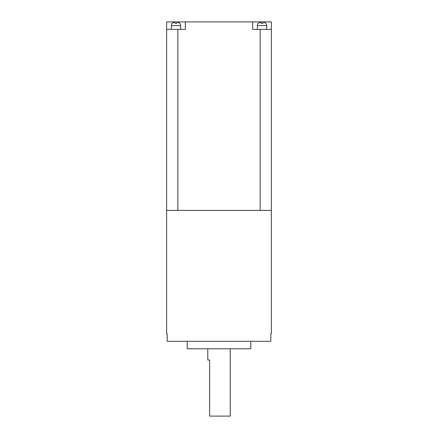 <?xml version="1.0" encoding="UTF-8"?>
<svg xmlns="http://www.w3.org/2000/svg" width="438" height="438" viewBox="0 0 438 438"><rect width="100%" height="100%" fill="white"/><g stroke="black" fill="none" stroke-linecap="round" stroke-linejoin="round"><path stroke-width="0.66" d="M180.664 29.379L180.664 25.639A3.739 3.739 0 0 0 179.728 23.165L176.925 21.922L176.925 23.302L175.052 23.302L176.925 23.302L176.925 21.922M175.052 21.922L175.052 23.302L175.052 21.922L172.249 23.302M180.664 25.639L171.313 25.639A3.739 3.739 0 0 1 172.249 23.165M258.272 23.302L261.075 21.922L261.075 23.302L262.948 23.302L262.948 21.922L265.751 23.165A3.739 3.739 0 0 1 266.687 25.639L266.687 29.379M258.272 23.165A3.739 3.739 0 0 0 257.336 25.639L257.336 29.379M171.313 25.639L171.313 29.379M230.218 348.779L230.218 416.1L209.649 416.1L209.649 359.998L207.782 359.998L207.782 348.779M250.788 341.301L250.788 348.779L187.212 348.779L187.212 341.301M167.179 333.822L166.637 333.822L167.179 333.822L167.179 341.301L270.821 341.301L270.821 333.822L271.363 333.822L271.363 210.399L166.637 210.399L166.637 21.9L252.66 21.9L252.66 29.379L271.363 29.379L271.363 210.399M166.637 333.822L166.637 210.399M166.637 29.379L185.34 29.379L185.34 21.9M271.363 29.379L271.363 21.9L252.66 21.9M271.363 333.822L270.821 333.822M262.948 23.302L261.075 23.302M266.687 25.639L257.336 25.639M260.139 210.399L260.139 29.379M177.861 29.379L177.861 210.399"/></g></svg>
